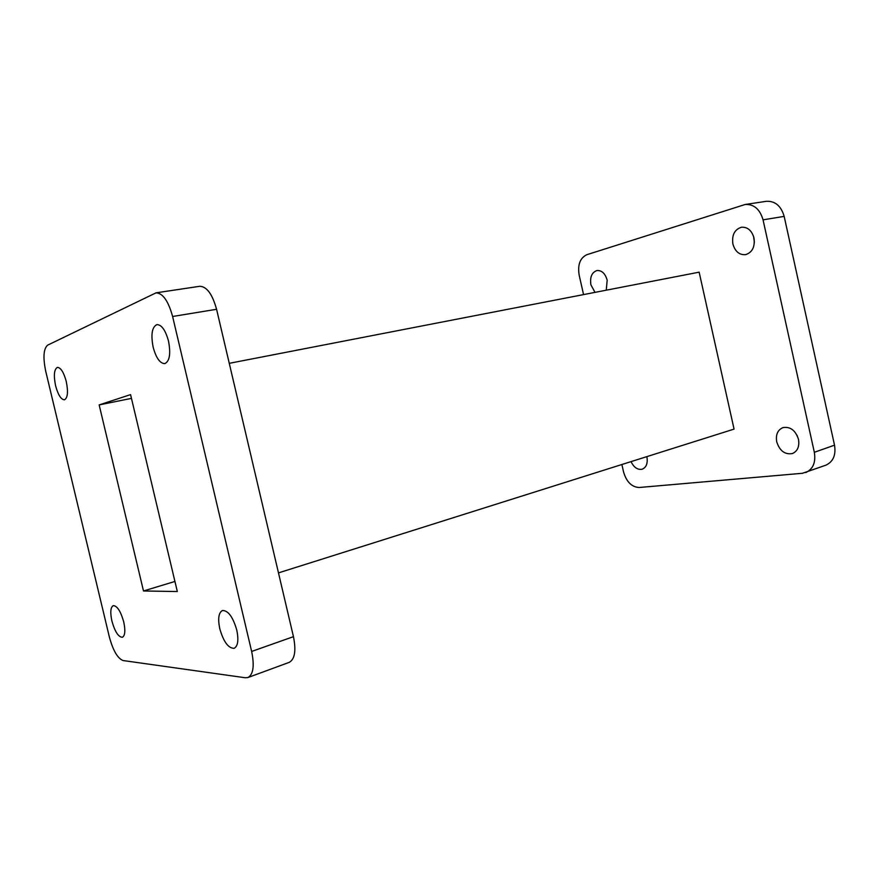 <?xml version="1.0" encoding="UTF-8"?>
<svg xmlns="http://www.w3.org/2000/svg" width="879" height="879" viewBox="0 0 879 879"><rect width="100%" height="100%" fill="white"/><g stroke="black" fill="none" stroke-linecap="round" stroke-linejoin="round"><path stroke-width="1.32" d="M754.391 242.055L753.501 236.176M732.888 243.999C731.724 235.045 734.569 229.463 741.426 227.243C747.589 226.881 751.776 230.441 753.984 237.934C755.127 246.834 752.336 252.405 745.623 254.646C739.36 255.097 735.119 251.548 732.888 243.999M776.728 441.851C775.575 434.687 777.651 429.941 782.958 427.601C790.331 426.414 795.517 430.336 798.495 439.357C799.615 446.455 797.594 451.18 792.418 453.542C784.936 454.806 779.706 450.916 776.728 441.851M646.856 456.63L646.889 456.739C647.955 463.167 646.406 467.32 642.252 469.188C637.682 470.078 633.946 467.562 631.034 461.629M595.006 292.366L590.919 284.851C589.787 277.138 591.798 272.369 596.973 270.534C601.818 270.282 605.224 273.49 607.18 280.17L606.257 290.191M784.167 216.388L763.049 219.838C759.917 209.18 753.962 204.06 745.161 204.488L766.334 201.313C775.135 200.873 781.079 205.895 784.167 216.388L834.523 445.159C836.083 455.069 833.204 461.75 825.875 465.178L802.516 473.276L639.187 487.493C631.715 487.098 626.507 481.912 623.552 471.935L621.882 464.519M583.557 294.597L579.162 275.127C577.525 264.766 580.063 257.976 586.754 254.734L745.161 204.488M763.049 219.838L814.339 452.3L834.523 445.159M798.473 439.258L796.945 435.083M805.768 472.561C813.086 469.122 815.943 462.376 814.339 452.3M229.265 363.324L699.146 272.171L734.064 429.106L278.478 572.888M153.144 347.161C150.738 334.492 152.001 326.966 156.945 324.593C161.67 324.758 165.527 330.262 168.515 341.096C170.878 353.797 169.636 361.302 164.78 363.631C159.989 363.477 156.11 357.995 153.144 347.161M219.794 628.815C217.728 618.739 218.618 612.63 222.453 610.509C228.144 610.411 232.913 616.915 236.77 630.034C238.802 640.099 237.934 646.186 234.166 648.295C228.386 648.383 223.596 641.89 219.794 628.815M111.908 621.046C110.073 612.388 110.534 607.246 113.27 605.631C117.204 605.785 120.687 611.213 123.73 621.892C125.532 630.551 125.093 635.682 122.379 637.275C118.401 637.099 114.918 631.693 111.908 621.046M55.586 385.716C53.498 375.333 54.124 369.224 57.443 367.4C60.827 367.631 63.76 372.322 66.266 381.497C68.331 391.913 67.716 398.011 64.431 399.802C61.014 399.571 58.069 394.869 55.586 385.716M216.575 309.287L172.603 316.484C168.339 300.992 162.824 293.114 156.033 292.839L199.709 286.29C206.774 286.488 212.388 294.157 216.575 309.287L293.454 636.66C296.245 650.691 294.828 659.261 289.202 662.37L247.944 677.533C253.317 674.49 254.558 665.799 251.647 651.449L293.454 636.66M172.603 316.484L251.647 651.449M156.033 292.839L47.642 345.15C43.511 348.721 42.884 357.467 45.752 371.377L109.37 637.022C113.083 650.603 117.654 658.448 123.104 660.547L245.428 677.775L247.944 677.533M177.327 591.534L143.497 590.974L99.151 404.911L130.564 394.616L177.327 591.534M174.932 581.448L143.497 590.974M131.454 398.374L99.151 404.911"/></g></svg>
